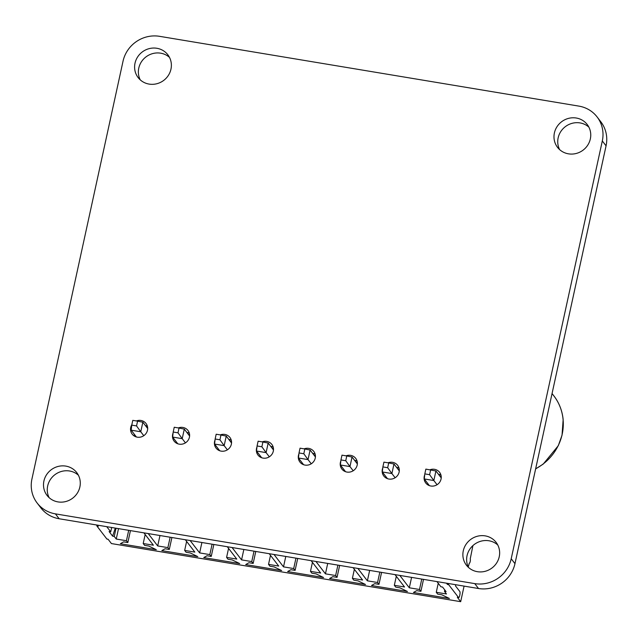 <?xml version="1.0" encoding="UTF-8"?>
<svg xmlns="http://www.w3.org/2000/svg" width="638" height="638" viewBox="0 0 638 638"><rect width="100%" height="100%" fill="white"/><g stroke="black" fill="none" stroke-linecap="round" stroke-linejoin="round"><path stroke-width="0.96" d="M578.873 106.107A31.23 29.699 142.5 0 1 597.104 116.945A31.23 29.699 142.5 0 1 602.312 140.942L511.205 558.76A31.206 29.675 142.5 0 1 474.76 583.618L55.394 513.861A31.238 29.707 142.5 0 1 37.14 503.015A31.238 29.707 142.5 0 1 31.932 479.018L123.03 61.2A31.262 29.731 142.5 0 1 159.516 36.318L578.873 106.107M597.104 116.945L600.86 121.842A31.23 29.699 142.5 0 1 606.068 145.839L514.97 563.657A31.206 29.675 142.5 0 1 478.516 588.515L59.159 518.758A31.238 29.707 142.5 0 1 40.896 507.912L37.14 503.015M262.162 441.879A8.733 8.31 142.5 0 1 271.852 444.431A8.733 8.31 142.5 0 1 269.986 456.345A8.733 8.31 142.5 0 1 257.991 455.077A8.733 8.31 142.5 0 1 256.54 448.362A8.733 8.31 142.5 0 1 256.962 446.975M270.679 446.329A8.733 8.31 142.5 0 1 273.231 447.262M260.368 457.143A8.733 8.31 142.5 0 1 260.129 455.747M220.23 434.901A8.733 8.31 142.5 0 1 229.911 437.453A8.733 8.31 142.5 0 1 228.045 449.367A8.733 8.31 142.5 0 1 216.059 448.099A8.733 8.31 142.5 0 1 214.599 441.384A8.733 8.31 142.5 0 1 215.03 439.997M228.739 439.351A8.733 8.31 142.5 0 1 231.299 440.284M218.435 450.165A8.733 8.31 142.5 0 1 218.196 448.761M136.349 420.944A8.733 8.31 142.5 0 1 146.038 423.504A8.733 8.31 142.5 0 1 144.172 435.411A8.733 8.31 142.5 0 1 132.186 434.143A8.733 8.31 142.5 0 1 130.726 427.428A8.733 8.31 142.5 0 1 131.851 424.669M145.376 425.506A8.733 8.31 142.5 0 1 147.426 426.328M134.562 436.209A8.733 8.31 142.5 0 1 134.291 434.231M178.289 427.923A8.733 8.31 142.5 0 1 187.979 430.483A8.733 8.31 142.5 0 1 186.113 442.389A8.733 8.31 142.5 0 1 174.118 441.121A8.733 8.31 142.5 0 1 172.667 434.406A8.733 8.31 142.5 0 1 173.089 433.011M186.806 432.373A8.733 8.31 142.5 0 1 189.358 433.306M176.495 443.187A8.733 8.31 142.5 0 1 176.255 441.783M304.103 448.857A8.733 8.31 142.5 0 1 313.784 451.409A8.733 8.31 142.5 0 1 311.918 463.324A8.733 8.31 142.5 0 1 299.932 462.056A8.733 8.31 142.5 0 1 298.472 455.341A8.733 8.31 142.5 0 1 298.895 453.961M312.612 453.307A8.733 8.31 142.5 0 1 315.172 454.24M302.308 464.121A8.733 8.31 142.5 0 1 302.069 462.725M429.908 469.783A8.733 8.31 142.5 0 1 439.598 472.343A8.733 8.31 142.5 0 1 437.732 484.25A8.733 8.31 142.5 0 1 425.745 482.982A8.733 8.31 142.5 0 1 424.286 476.267A8.733 8.31 142.5 0 1 424.701 474.903M438.418 474.233A8.733 8.31 142.5 0 1 440.986 475.174M428.114 485.055A8.733 8.31 142.5 0 1 427.883 483.66M387.976 462.805A8.733 8.31 142.5 0 1 397.665 465.365A8.733 8.31 142.5 0 1 395.791 477.28A8.733 8.31 142.5 0 1 383.805 476.012A8.733 8.31 142.5 0 1 382.345 469.289A8.733 8.31 142.5 0 1 382.768 467.925M396.485 467.255A8.733 8.31 142.5 0 1 399.045 468.196M386.181 478.077A8.733 8.31 142.5 0 1 385.942 476.682M346.035 455.835A8.733 8.31 142.5 0 1 355.725 458.387A8.733 8.31 142.5 0 1 353.859 470.302A8.733 8.31 142.5 0 1 341.864 469.034A8.733 8.31 142.5 0 1 340.413 462.311A8.733 8.31 142.5 0 1 340.836 460.939M354.545 460.285A8.733 8.31 142.5 0 1 357.113 461.218M344.241 471.099A8.733 8.31 142.5 0 1 344.002 469.704M554.398 132.943A18.725 17.808 142.5 0 1 568.562 118.373A18.725 17.808 142.5 0 1 587.223 124.522A18.725 17.808 142.5 0 1 583.212 150.05A18.725 17.808 142.5 0 1 557.516 147.338A18.725 17.808 142.5 0 1 554.398 132.943M559.622 149.611A18.725 17.808 142.5 0 1 558.154 137.832A18.725 17.808 142.5 0 1 570.771 123.732A18.725 17.808 142.5 0 1 588.874 127.145M135.017 63.194A18.725 17.808 142.5 0 1 149.188 48.632A18.725 17.808 142.5 0 1 167.842 54.78A18.725 17.808 142.5 0 1 163.838 80.308A18.725 17.808 142.5 0 1 138.143 77.589A18.725 17.808 142.5 0 1 135.017 63.194M140.248 79.87A18.725 17.808 142.5 0 1 138.781 68.091A18.725 17.808 142.5 0 1 151.397 53.991A18.725 17.808 142.5 0 1 169.501 57.404M43.918 481.012A18.725 17.808 142.5 0 1 58.09 466.45A18.725 17.808 142.5 0 1 76.743 472.599A18.725 17.808 142.5 0 1 72.74 498.126A18.725 17.808 142.5 0 1 47.045 495.407A18.725 17.808 142.5 0 1 43.918 481.012M49.142 497.688A18.725 17.808 142.5 0 1 47.683 485.909A18.725 17.808 142.5 0 1 60.299 471.809A18.725 17.808 142.5 0 1 78.394 475.222M463.292 550.793A18.725 17.808 142.5 0 1 477.455 536.223A18.725 17.808 142.5 0 1 496.117 542.372A18.725 17.808 142.5 0 1 492.105 567.9A18.725 17.808 142.5 0 1 466.41 565.188A18.725 17.808 142.5 0 1 463.292 550.793M468.515 567.461A18.725 17.808 142.5 0 1 467.048 555.682A18.725 17.808 142.5 0 1 479.664 541.582A18.725 17.808 142.5 0 1 497.768 544.996M441.225 477.894L435.921 470.98L425.857 469.113L424.82 473.89L429.613 474.688L430.65 469.911M435.921 470.98L433.84 480.534L429.613 474.688M437.054 484.728L433.84 480.534L424.254 478.939L424.82 473.89M424.254 478.939L429.398 485.646M441.217 476.482L439.989 476.283M147.657 427.643L146.923 427.524M189.59 434.622L188.377 434.422M231.53 441.6L230.31 441.392M273.471 448.578L272.251 448.37M315.403 455.556L314.183 455.349M357.344 462.534L356.116 462.327M399.276 469.504L398.056 469.305M472.91 545.61L470.23 558.928A2.185 0.502 -80.6 0 1 470.23 561.328A2.185 0.502 -80.6 0 1 469.416 563.179A2.185 0.502 -80.6 0 1 469.321 563.107L468.26 566.935M464.081 586.115L460.684 601.682L111.419 543.568L108.069 539.214L106.873 539.014L97.008 526.159A3.118 0.718 -80.6 0 1 96.777 525.018M455.739 584.727L455.484 585.891L459.839 591.546A3.118 0.718 -80.6 0 1 459.839 594.975A3.118 0.718 -80.6 0 1 458.674 597.615A3.118 0.718 -80.6 0 1 458.531 597.519L457.334 597.32L460.684 601.682M447.238 583.307A3.118 0.718 99.4 0 0 447.469 584.472L446.48 583.188M97.231 525.09L98.204 526.358L97.008 526.159M458.531 597.519L448.666 584.671A3.118 0.718 -80.6 0 1 448.442 583.507M143.893 532.85L153.391 545.219L143.207 543.52L144.611 545.354L148.806 546.056L156.31 549.709L120.367 543.728L123.644 541.869L127.839 542.563L126.428 540.729L116.244 539.038L114.25 536.438L112.623 536.167L115.295 528.097M106.753 526.677L110.725 531.845L109.098 531.574L112.623 536.167M185.347 539.748L194.845 552.109L184.661 550.419L186.073 552.253L190.268 552.955L197.772 556.599L161.829 550.618L165.106 548.768L169.293 549.462L167.89 547.627L157.706 545.937L148.207 533.567M311.153 560.674L320.651 573.044L310.467 571.353L311.878 573.187L316.073 573.881L323.578 577.534L287.634 571.552L290.912 569.694L295.099 570.396L293.695 568.562L283.511 566.863L274.013 554.494M269.22 553.696L278.718 566.065L268.534 564.375L269.938 566.209L274.133 566.903L281.645 570.555L245.694 564.574L248.972 562.716L253.166 563.418L251.755 561.584L241.571 559.885L232.072 547.524M227.287 546.726L236.778 559.087L226.594 557.397L228.005 559.231L232.2 559.925L239.705 563.577L203.761 557.596L207.039 555.746L211.234 556.44L209.822 554.605L199.638 552.907L190.14 540.545M395.018 574.623L404.524 587L394.34 585.301L395.751 587.135L399.938 587.837L407.451 591.49L371.507 585.509L374.777 583.65L378.972 584.352L377.56 582.51L367.376 580.819L357.878 568.45M353.085 567.653L362.583 580.022L352.399 578.323L353.811 580.165L358.006 580.859L365.51 584.512L329.567 578.53L332.845 576.672L337.039 577.374L335.628 575.532L325.444 573.841L315.946 561.472M444.774 589.935L444.463 591.378L446.456 593.978L436.272 592.279L437.684 594.114L441.879 594.815L449.383 598.468L413.44 592.487L416.718 590.629L420.913 591.322L419.501 589.488L409.317 587.797L399.811 575.42M436.958 581.601L440.938 586.785L442.565 587.056L446.09 591.641L444.463 591.378M127.839 542.563L130.447 530.617M126.428 540.729L128.701 530.322M143.207 543.52L145.169 534.508M116.244 539.038L118.516 528.631M110.725 531.845L111.674 527.49M116.036 528.216L114.25 536.438M184.661 550.419L186.623 541.407M157.706 545.937L159.971 535.529M167.89 547.627L170.155 537.22M169.293 549.462L171.901 537.515M283.511 566.863L285.776 556.456M293.695 568.562L295.96 558.146M295.099 570.396L297.707 558.441M310.467 571.353L312.429 562.341M253.166 563.418L255.774 551.463M251.755 561.584L254.028 551.168M241.571 559.885L243.844 549.477M268.534 564.375L270.496 555.363M226.594 557.397L228.564 548.385M199.638 552.907L201.903 542.499M209.822 554.605L212.087 544.198M211.234 556.44L213.842 544.485M378.972 584.352L381.58 572.39M377.56 582.51L379.833 572.103M367.376 580.819L369.649 570.404M394.34 585.301L396.302 576.297M337.039 577.374L339.647 565.412M352.399 578.323L354.369 569.319M335.628 575.532L337.901 565.124M325.444 573.841L327.717 563.426M409.317 587.797L411.59 577.382M419.501 589.488L421.774 579.073M420.913 591.322L423.52 579.368M436.272 592.279L438.242 583.268M147.689 428.529L142.848 422.22L140.767 431.766L143.781 435.698M142.848 422.22L137.585 421.152L136.54 425.921L140.767 431.766L131.181 430.179L136.404 436.982M189.606 436.017L184.302 429.119L182.221 438.665L185.443 442.86M184.302 429.119L179.039 428.05L177.994 432.819L182.221 438.665L172.635 437.07L177.787 443.785M231.538 442.995L226.243 436.097L224.161 445.643L227.375 449.838M226.243 436.097L220.971 435.02L219.935 439.797L224.161 445.643L214.575 444.048L219.727 450.755M273.479 449.973L268.175 443.075L266.094 452.621L269.316 456.816M268.175 443.075L262.912 441.998L261.867 446.775L266.094 452.621L256.508 451.026L261.66 457.733M315.419 456.952L310.108 450.045L308.026 459.599L311.248 463.794M310.108 450.045L304.844 448.977L303.808 453.754L308.026 459.599L298.44 458.004L303.592 464.711M357.352 463.938L352.048 457.023L349.967 466.577L353.189 470.772M352.048 457.023L346.777 455.955L345.74 460.732L349.967 466.577L340.381 464.982L345.533 471.689M399.292 470.916L393.981 464.001L391.899 473.555L395.121 477.75M393.981 464.001L388.717 462.933L387.673 467.71L391.899 473.555L382.314 471.96L387.465 478.667M131.181 430.179L131.747 425.123L136.54 425.921M137.585 421.152L132.792 420.354L131.747 425.123M172.635 437.07L173.201 432.022L177.994 432.819M179.039 428.05L174.246 427.253L173.201 432.022M214.575 444.048L215.142 439L219.935 439.797M220.971 435.02L216.178 434.223L215.142 439M256.508 451.026L257.074 445.978L261.867 446.775M262.912 441.998L258.119 441.201L257.074 445.978M298.44 458.004L299.015 452.956L303.808 453.754M304.844 448.977L300.051 448.179L299.015 452.956M340.381 464.982L340.947 459.934L345.74 460.732M346.777 455.955L341.984 455.157L340.947 459.934M382.314 471.96L382.88 466.912L387.673 467.71M388.717 462.933L383.924 462.135L382.88 466.912M552.061 393.534L553.856 395.871C559.191 402.873 562.285 410.808 563.155 419.668L563.115 419.573A49.939 47.491 -37.5 0 0 553.88 395.879A49.939 47.491 142.5 0 1 563.091 419.565L563.107 419.748M535.625 468.93L543.241 464.065L558.29 445.699L562.038 435.204L563.147 419.732M563.115 419.573L563.091 419.565A49.939 47.491 -37.5 0 1 535.657 468.778M553.88 395.879A49.939 47.491 -37.5 0 0 553.122 394.914M606.068 145.839L602.312 140.942M514.97 563.657L511.205 558.76M478.516 588.515L474.76 583.618M59.159 518.758L55.394 513.861M448.666 584.671L447.469 584.472M457.47 597.415L458.674 597.615M107.009 539.102L108.133 539.293"/></g></svg>
